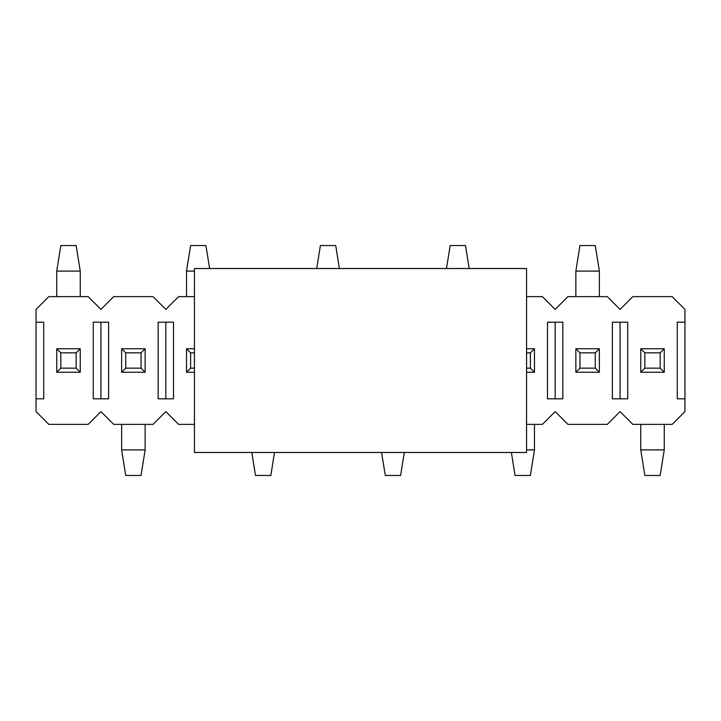 <?xml version="1.0" encoding="UTF-8"?>
<svg xmlns="http://www.w3.org/2000/svg" width="721" height="721" viewBox="0 0 721 721"><rect width="100%" height="100%" fill="white"/><g stroke="black" fill="none" stroke-linecap="round" stroke-linejoin="round"><path stroke-width="1.08" d="M36.05 322.179L36.05 309.408L36.05 322.179L43.72 322.179L36.05 322.179L36.05 398.821L36.05 322.179M36.05 411.592L36.05 398.821L36.05 411.592L48.821 424.372L88.169 424.372L100.94 411.592L113.711 424.372L153.059 424.372L165.83 411.592L178.601 424.372L194.445 424.372L178.601 424.372L165.83 411.592L153.059 424.372L113.711 424.372L100.94 411.592L88.169 424.372L48.821 424.372L36.05 411.592M684.95 322.179L684.95 309.408L672.179 296.628L632.831 296.628L620.06 309.408L607.289 296.628L567.941 296.628L555.17 309.408L542.399 296.628L526.555 296.628L542.399 296.628L555.17 309.408L567.941 296.628L607.289 296.628L620.06 309.408L632.831 296.628L672.179 296.628L684.95 309.408L684.95 322.179L677.28 322.179L684.95 322.179L684.95 398.821L677.28 398.821L677.28 322.179L677.28 398.821L684.95 398.821L684.95 322.179M194.445 296.628L178.601 296.628L165.83 309.408L153.059 296.628L113.711 296.628L100.94 309.408L88.169 296.628L48.821 296.628L36.05 309.408L48.821 296.628L88.169 296.628L100.94 309.408L113.711 296.628L153.059 296.628L165.83 309.408L178.601 296.628L194.445 296.628M43.72 322.179L43.72 398.821L36.05 398.821L43.72 398.821L43.72 322.179M526.555 424.372L542.399 424.372L555.17 411.592L567.941 424.372L607.289 424.372L620.06 411.592L632.831 424.372L672.179 424.372L684.95 411.592L684.95 398.821L684.95 411.592L672.179 424.372L632.831 424.372L620.06 411.592L607.289 424.372L567.941 424.372L555.17 411.592L542.399 424.372L526.555 424.372M627.73 322.179L627.73 398.821L612.39 398.821L612.39 322.179L627.73 322.179L612.39 322.179L612.39 398.821L627.73 398.821L627.73 322.179M562.84 322.179L562.84 398.821L547.5 398.821L547.5 322.179L562.84 322.179L547.5 322.179L547.5 398.821L562.84 398.821L562.84 322.179M173.5 322.179L173.5 398.821L158.16 398.821L158.16 322.179L173.5 322.179L158.16 322.179L158.16 398.821L173.5 398.821L173.5 322.179M108.61 322.179L108.61 398.821L93.27 398.821L93.27 322.179L108.61 322.179L93.27 322.179L93.27 398.821L108.61 398.821L108.61 322.179M100.94 322.179L100.94 398.821L100.94 322.179M165.83 322.179L165.83 398.821L165.83 322.179M555.17 322.179L555.17 398.821L555.17 322.179M620.06 322.179L620.06 398.821L620.06 322.179M194.445 452.473L194.445 268.527L194.445 452.473L526.555 452.473L194.445 452.473M526.555 452.473L526.555 268.527L194.445 268.527L526.555 268.527L526.555 452.473M660.166 368.161L660.166 352.839L644.844 352.839L644.844 368.161L660.166 368.161L644.844 368.161L640.753 372.252L664.257 372.252L660.166 368.161L664.257 372.252L664.257 348.748L660.166 352.839L660.166 368.161M640.753 348.748L644.844 352.839L660.166 352.839L664.257 348.748L640.753 348.748L664.257 348.748L664.257 372.252L640.753 372.252L640.753 348.748L640.753 372.252L644.844 368.161L644.844 352.839L640.753 348.748M640.753 449.913L640.753 424.372L640.753 449.913L644.844 475.463L660.166 475.463L644.844 475.463L640.753 449.913L664.257 449.913L640.753 449.913M664.257 424.372L664.257 449.913L664.257 424.372M660.166 475.463L664.257 449.913L660.166 475.463M530.386 368.161L530.386 352.839L526.555 352.839L530.386 352.839L530.386 368.161L526.555 368.161L530.386 368.161L534.477 372.252L530.386 368.161M526.555 372.252L534.477 372.252L534.477 348.748L530.386 352.839L534.477 348.748L526.555 348.748L534.477 348.748L534.477 372.252L526.555 372.252M534.477 424.372L534.477 449.913L526.555 449.913L534.477 449.913L534.477 424.372M530.386 475.463L515.064 475.463L530.386 475.463L534.477 449.913L530.386 475.463M511.378 452.473L515.064 475.463L511.378 452.473M400.606 475.463L385.284 475.463L400.606 475.463L404.292 452.473L400.606 475.463M381.598 452.473L385.284 475.463L381.598 452.473M270.826 475.463L255.504 475.463L270.826 475.463L274.512 452.473L270.826 475.463M251.818 452.473L255.504 475.463L251.818 452.473M141.046 368.161L141.046 352.839L125.724 352.839L125.724 368.161L141.046 368.161L125.724 368.161L121.633 372.252L145.137 372.252L141.046 368.161L145.137 372.252L145.137 348.748L141.046 352.839L141.046 368.161M121.633 348.748L125.724 352.839L141.046 352.839L145.137 348.748L121.633 348.748L145.137 348.748L145.137 372.252L121.633 372.252L121.633 348.748L121.633 372.252L125.724 368.161L125.724 352.839L121.633 348.748M121.633 449.913L121.633 424.372L121.633 449.913L125.724 475.463L141.046 475.463L125.724 475.463L121.633 449.913L145.137 449.913L121.633 449.913M145.137 424.372L145.137 449.913L145.137 424.372M141.046 475.463L145.137 449.913L141.046 475.463M579.954 352.839L579.954 368.161L595.276 368.161L595.276 352.839L579.954 352.839L595.276 352.839L599.367 348.748L575.863 348.748L579.954 352.839L575.863 348.748L575.863 372.252L579.954 368.161L579.954 352.839M599.367 372.252L595.276 368.161L579.954 368.161L575.863 372.252L599.367 372.252L575.863 372.252L575.863 348.748L599.367 348.748L599.367 372.252L599.367 348.748L595.276 352.839L595.276 368.161L599.367 372.252M599.367 271.087L599.367 296.628L599.367 271.087L595.276 245.537L579.954 245.537L595.276 245.537L599.367 271.087L575.863 271.087L599.367 271.087M575.863 296.628L575.863 271.087L575.863 296.628M579.954 245.537L575.863 271.087L579.954 245.537M450.174 245.537L465.496 245.537L450.174 245.537L446.488 268.527L450.174 245.537M469.182 268.527L465.496 245.537L469.182 268.527M320.394 245.537L335.716 245.537L320.394 245.537L316.708 268.527L320.394 245.537M339.402 268.527L335.716 245.537L339.402 268.527M190.614 352.839L190.614 368.161L194.445 368.161L190.614 368.161L190.614 352.839L194.445 352.839L190.614 352.839L186.523 348.748L190.614 352.839M194.445 348.748L186.523 348.748L186.523 372.252L190.614 368.161L186.523 372.252L194.445 372.252L186.523 372.252L186.523 348.748L194.445 348.748M186.523 296.628L186.523 271.087L194.445 271.087L186.523 271.087L186.523 296.628M190.614 245.537L205.936 245.537L190.614 245.537L186.523 271.087L190.614 245.537M209.622 268.527L205.936 245.537L209.622 268.527M60.834 352.839L60.834 368.161L76.156 368.161L76.156 352.839L60.834 352.839L76.156 352.839L80.247 348.748L56.743 348.748L60.834 352.839L56.743 348.748L56.743 372.252L60.834 368.161L60.834 352.839M80.247 372.252L76.156 368.161L60.834 368.161L56.743 372.252L80.247 372.252L56.743 372.252L56.743 348.748L80.247 348.748L80.247 372.252L80.247 348.748L76.156 352.839L76.156 368.161L80.247 372.252M80.247 271.087L80.247 296.628L80.247 271.087L76.156 245.537L60.834 245.537L76.156 245.537L80.247 271.087L56.743 271.087L80.247 271.087M56.743 296.628L56.743 271.087L56.743 296.628M60.834 245.537L56.743 271.087L60.834 245.537"/></g></svg>
